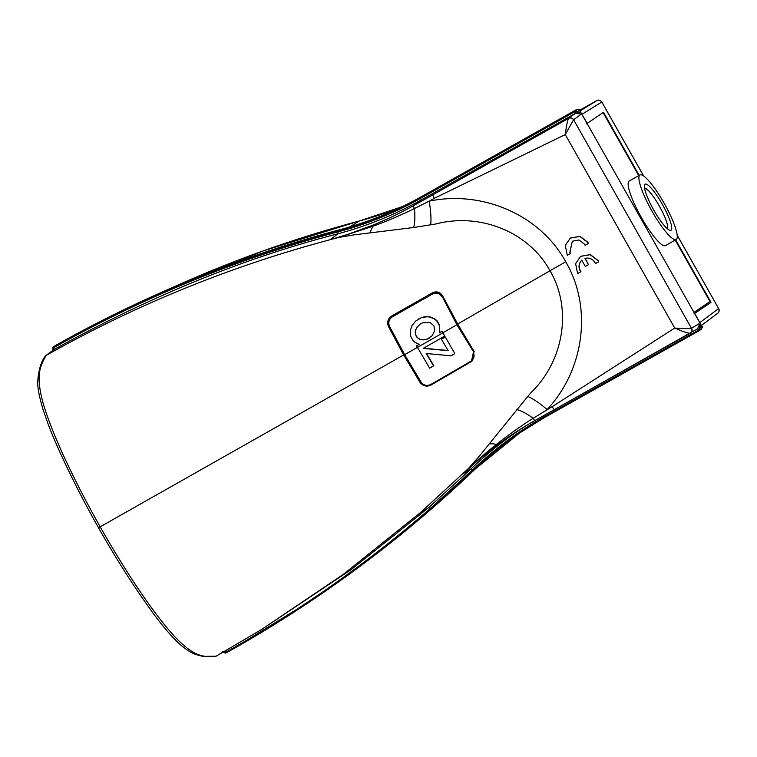 <?xml version="1.0" encoding="UTF-8"?>
<svg xmlns="http://www.w3.org/2000/svg" width="757" height="757" viewBox="0 0 757 757"><rect width="100%" height="100%" fill="white"/><g stroke="black" fill="none" stroke-linecap="round" stroke-linejoin="round"><path stroke-width="1.14" d="M676.2 239.515L665.441 245.561A37.017 7.229 -119.3 0 1 641.311 217.363A37.017 7.229 -119.3 0 1 629.19 181.008L639.958 174.962A37.017 7.229 -119.3 0 1 664.078 203.16A37.017 7.229 -119.3 0 1 676.2 239.515A37.017 7.229 -119.3 0 1 652.08 211.317A37.017 7.229 -119.3 0 1 639.958 174.962M662.356 204.333A26.41 5.157 -119.3 0 1 669.85 230.308A26.41 5.157 -119.3 0 1 653.802 210.153A26.41 5.157 -119.3 0 1 644.51 185.181A26.41 5.157 -119.3 0 1 662.356 204.333M667.381 228.756A23.448 4.58 60.7 0 0 659.347 206.084A23.448 4.58 60.7 0 0 644.557 188.096M603.074 112.575L638.747 175.643M675.206 240.073L709.971 301.532L693.98 312.404M705.959 304.257L706.385 305.005M317.041 596.838L318.754 595.674A1255.466 1231.128 -124.2 0 0 475.103 469.132L430.525 509.414L376.125 554.01L317.041 596.838L226.334 652.808L225.331 653.102L222.955 651.881M570.399 238.039L579.966 236.316L587.886 242.316L588.444 243.413L585.095 245.315L584.565 244.199L579.02 239.997L572.32 241.209L569.794 252.497L570.475 253.529L567.286 255.317L565.299 245.438L570.239 238.143L579.853 236.43L587.735 242.42L588.284 243.527M572.32 241.209L569.955 252.384L570.475 253.529M581.934 260.039C578.632 263.616 578.31 267.486 580.96 271.668L577.619 273.57L575.623 263.691L580.572 256.396L590.29 254.57L598.219 260.569L598.617 261.78L595.428 263.568L594.898 262.452C592.476 258.79 589.154 257.427 584.934 258.374L588.482 264.638L585.123 258.317M580.733 256.292L590.176 254.693L598.058 260.682L598.617 261.78M700.85 329.569L702.657 326.787L701.569 326.049M392.088 315.716C388.076 318.281 386.827 321.829 388.36 326.352L403.68 354.957L100.17 526.834C76.41 484.622 54.05 438.89 43.802 405.553C34.519 373.655 41.096 365.177 45.997 355.497C135.673 304.891 230.336 266.303 329.986 239.742L338.426 237.528L354.191 234.84L413.587 227.526L435.975 223.958C478.821 212.585 528.31 231.046 549.998 270.751L457.692 323.996L442.504 295.646C439.732 291.795 436.269 290.925 432.105 293.025L391.814 315.877M52.555 350.623L53.529 347.823C143.082 297.236 237.897 258.582 338 231.869L338.076 233.743A369.738 362.575 -124.2 0 0 421.015 200.066L413.615 205.601A370.145 362.972 55.8 0 1 372.983 225.132L347.009 234.632L329.986 239.742L338.076 233.743C244.464 257.872 149.763 296.47 53.984 349.535L45.288 356.121C39.837 362.972 38.001 375.5 37.85 380.534C37.178 386.155 38.986 396.043 43.263 410.209L48.439 424.989C59.197 452.885 78.643 492.76 98.505 527.724L98.542 527.695M338.426 237.528L372.946 226.258C385.843 221.659 403.017 214.269 414.448 208.497L429.191 201.163C480.894 190.281 539.334 213.654 565.744 261.78C593.318 308.998 583.297 371.062 547.084 409.546A24.678 4.665 40.2 0 0 527.733 396.469L531.263 392.381C562.896 361.865 573.002 309.868 549.998 270.751L565.744 261.78M372.983 225.132A3.7 0.71 67.9 0 0 372.946 226.258L369.861 232.768M216.114 656.187L202.602 656.376C196.905 654.568 193.678 655.07 183.26 647.159C174.195 639.712 163.597 627.657 151.476 611.003L139.827 594.406C125.719 573.702 111.951 551.474 98.505 527.724L100.17 526.834C123.637 568.261 151.968 611.713 173.911 635.748C196.3 659.716 205.895 656.537 216.114 656.187L261.279 629.682L343.195 574.459L420.267 512.744L468.857 468.063L479.38 456.111L527.733 396.469M457.692 323.996L474.1 351.503L471.914 361.203L471.015 361.799L472.084 360.985M426.182 386.061L420.249 382.711L403.68 354.957M392.505 315.48L390.328 317.703M430.638 224.848A24.678 4.391 81.1 0 0 429.191 201.163L434.291 198.306A3.7 0.719 -119.3 0 1 433.061 194.681L568.526 118.404C567.381 121.006 566.293 126.4 565.261 134.585L434.291 198.306M53.529 347.823A2.47 0.483 60.5 0 1 53.984 349.535L53.7 349.725A2.47 0.483 -127.7 0 0 53.085 348.182L52.517 347.671L53.293 346.971L53.529 347.823L53.312 346.961L52.526 347.671L55.024 345.798A2.47 2.422 -124.2 0 0 54.854 345.902M516.605 409.603A24.678 6.614 38.8 0 1 533.155 418.309A3.7 0.719 60.7 0 0 535.142 420.419L554.597 409.499A3.7 0.719 -119.3 0 1 552.184 406.679L533.155 418.309C523.011 424.582 506.812 435.975 496.384 444.444A24.678 11.336 36.7 0 0 489.334 443.943M420.267 512.744L428.699 507.559L471.091 468.848L462.593 474.109L479.578 458.941L497.33 444.917L496.384 444.444C486.609 452.203 477.43 460.076 468.857 468.063M552.184 406.679L674.724 328.055C683.051 328.689 688.633 328.775 691.482 328.301L691.595 328.254A3.7 3.615 58.5 0 1 690.252 333.25L554.597 409.499L697.235 328.973M690.252 333.25L690.11 333.307A3.7 3.615 -104.8 0 0 691.482 328.301L573.617 119.738A3.7 3.615 53.9 0 0 568.639 118.291L575.178 113.512A2.47 0.483 -119.3 0 0 574.724 111.79L574.506 110.929L420.343 197.492L420.561 198.353L574.724 111.79L579.436 112.415L580.591 114.648L579.313 113.682L575.178 113.512L421.015 200.066A2.47 0.483 -119.3 0 0 420.561 198.353A368.063 360.928 -124.2 0 1 338 231.869L337.963 230.932C237.793 257.664 142.912 296.337 53.312 346.961L55.024 345.798C144.88 295.06 239.77 256.386 339.685 229.768C368.574 222.066 396.025 210.919 422.056 196.328L420.343 197.492A367.221 360.105 55.8 0 1 337.963 230.932L339.675 229.768A1255.466 1231.128 -124.2 0 0 55.015 345.798M223.306 652.146A1.23 0.577 -35.4 0 0 223.656 652.099L222.832 651.588M52.545 349.658A1.23 0.539 156.3 0 0 52.271 350.245A1.23 0.539 156.3 0 0 52.347 350.34L52.526 347.671L52.507 350.765M526.541 425.415A369.738 362.575 -124.2 0 0 471.091 468.848L472.623 469.813L429.919 508.799C366.625 563.776 298.57 611.58 225.737 652.203L223.656 652.099M568.526 118.404A3.7 3.605 -142 0 1 573.532 119.824L565.261 134.585L674.724 328.055C682.246 331.396 687.375 333.137 690.11 333.307M580.799 271.782C578.149 267.6 578.471 263.72 581.773 260.153L585.312 266.417L588.482 264.638M224.621 651.399L225.331 653.111L226.324 652.808L225.737 652.203A2.47 0.483 60.8 0 0 224.961 651.209M700.026 325.595L699.061 329.702A2.47 0.483 -129.5 0 0 697.642 328.689L699.099 325.406L698.91 323.769L700.216 325.898L699.894 330.08L698.976 330.818L701.086 329.427L702.666 326.769L701.578 326.049M699.932 326.39L701.228 325.217L580.449 111.743L578.793 110.191L579.758 109.557L576.427 109.651L574.554 110.901L575.67 110.503L579.436 112.415L580.449 111.743M579.313 113.682A2.47 0.946 121.2 0 1 579.275 112.793L580.591 114.648L573.617 119.738M575.67 110.503L575.755 113.247M578.878 112.424L579.597 112.736M697.14 329.03A2.47 0.483 -119.3 0 1 698.323 330.251L544.16 416.804C518.091 431.462 494.245 449.138 472.623 469.813L473.39 470.296A367.221 360.105 55.8 0 1 519.122 433.288A367.221 360.105 55.8 0 1 544.756 417.41L544.16 416.804A2.47 0.483 -119.3 0 0 543.365 415.801M701.228 325.217L701.701 327.431L702.657 326.787L702.051 326.617L702.657 326.787M699.894 330.08L698.929 330.856L699.894 330.08L699.061 329.702L698.323 330.251L698.929 330.856L544.756 417.41L698.919 330.856M691.595 328.254L698.91 323.769L699.818 325.86A2.47 0.88 -0.5 0 1 699.099 325.406M473.229 352.194C474.913 356.131 473.986 359.234 470.457 361.505L431.093 384.319C427.26 386.269 423.967 385.616 421.204 382.351L404.702 354.683L389.429 326.182L388.653 326.74C387.101 322.368 388.313 318.839 392.296 316.189L431.831 293.763C436.041 291.691 439.495 292.571 442.192 296.413L456.878 324.772L473.551 351.835L471.365 361.534L431.168 384.906C426.863 386.997 423.248 386.25 420.315 382.663L403.869 355.137L420.315 382.663M470.457 361.505L470.504 362.101L472.387 360.758M431.093 384.319L431.168 384.906C428.33 386.051 426.655 386.439 426.163 386.061L420.315 382.711L421.204 382.351M392.022 316.35L388.748 319.946L388.653 326.74L403.878 355.128L417.675 347.255M389.429 326.182C388.029 322.103 389.145 318.896 392.76 316.577L392.296 316.189L393.413 315.508M392.296 316.189L431.831 293.763L432.342 294.123C436.079 292.23 439.202 293.025 441.728 296.517M392.76 316.577L432.342 294.123M417.448 347.406L416.558 345.835L419.113 344.369L414.713 342.183L412.962 340.527L410.559 335.994L410.285 330.61L412.149 325.33L415.99 320.807L421.63 317.552L424.516 316.795L430.118 316.89L435.038 319.028L437.026 320.798L439.562 325.321L439.571 332.616L442.022 331.206L444.747 336.013L442.684 332.948L417.448 347.406L429.635 368.157L433.808 365.745L426.399 353.358M419.34 344.208L416.558 345.835M423.437 348.229L448.399 350.51M445.078 337.149L441.445 339.231L445.315 336.988L454.843 353.614L445.315 336.988M418.555 319L421.394 317.713L427.128 316.748L429.891 317.051L434.802 319.189L436.789 320.959L439.325 325.482L439.334 332.777L441.785 331.367L442.684 332.948M433.572 365.896L426.172 353.51L451.03 355.799L454.843 353.614M441.445 339.231L448.163 350.671L423.21 348.381L444.51 336.174M416.814 327.507L415.309 331.083L415.432 334.443L417.05 337.414L419.804 339.306L423.314 339.893L427.109 339.164L432.171 335.711L434.65 330.79L433.931 325.822L430.165 322.596L422.87 322.719L420.154 324.11L416.814 327.507L420.267 324.024M429.238 338.133L427.109 339.164M427.345 339.004L425.188 339.704M425.425 339.552L423.314 339.893M423.551 339.732L421.498 339.751M421.725 339.6L419.804 339.306M420.04 339.145L418.328 338.511M418.564 338.351L417.05 337.414M417.287 337.253L416.047 336.07M416.284 335.909L415.432 334.443M415.669 334.282L415.196 332.787M415.432 332.626L415.309 331.083M415.536 330.923L415.811 329.361M416.047 329.21L416.889 327.544M694.434 313.199L711.003 302.365L675.632 239.837M639.173 175.406L603.471 112.301L587.195 123.363L581.915 114.316M586.438 123.798L587.195 123.363M711.003 302.365L693.98 313.862M579.862 110.834A0.738 0.738 0 0 0 579.767 109.547L579.815 110.863M579.758 109.547L579.578 110.134L579.758 109.547L576.427 109.651L422.056 196.328L576.427 109.651M413.587 227.526A24.678 6.321 82.7 0 0 414.448 208.497A3.7 0.719 60.7 0 1 413.615 205.601L433.061 194.681M430.525 509.414L428.699 507.559L351.608 569.273L261.279 629.682M497.33 444.917A370.145 362.972 55.8 0 1 522.614 427.8A370.145 362.972 55.8 0 1 535.142 420.419A3.7 0.719 60.7 0 0 535.152 420.419L554.597 409.499M317.098 596.8C287.669 616.804 257.418 635.473 226.343 652.808L225.737 652.203M339.685 229.768L339.675 229.768A367.221 360.105 -124.2 0 0 422.056 196.328M475.103 469.132L519.974 432.701A367.221 360.105 -124.2 0 0 475.103 469.132L475.103 469.132C426.494 515.668 374.374 557.852 318.754 595.674M574.506 110.929L574.781 111.762M698.38 330.222L698.976 330.828M474.062 351.447L473.551 351.835L457.266 324.535L442.192 296.413L442.722 296.091M442.911 332.787L457.266 324.535M349.734 226.939L359.263 221.035A1251.463 1227.201 -124.2 0 0 170.079 288.606M170.06 288.616L263.228 250.889L359.263 221.035A371.223 364.032 -124.2 0 0 402.222 206.652M581.395 113.408L582.038 114.241L601.815 102.034C600.036 100.075 598.38 99.593 596.838 100.596L580.146 109.964L596.838 100.596L579.928 111.024M601.824 102.044L643.677 176.012M677.193 235.266L718.658 308.544L699.894 322.548L700.272 323.523M718.648 308.534L677.193 235.209M717.314 313.54C718.98 312.745 719.424 311.08 718.658 308.544C719.595 310.181 719.273 311.77 717.702 313.294L701.37 325.482M694.727 313.426L699.771 322.624M45.751 355.667L53.7 349.725M535.142 420.419L522.614 427.8M223.003 652.004L225.331 653.111M544.756 417.41L519.122 433.288M470.504 362.101L431.178 384.897M388.653 326.74L403.869 355.137M402.232 206.642L359.282 221.025M643.715 176.05L601.843 102.025C600.547 100.179 598.882 99.697 596.838 100.596"/></g></svg>
